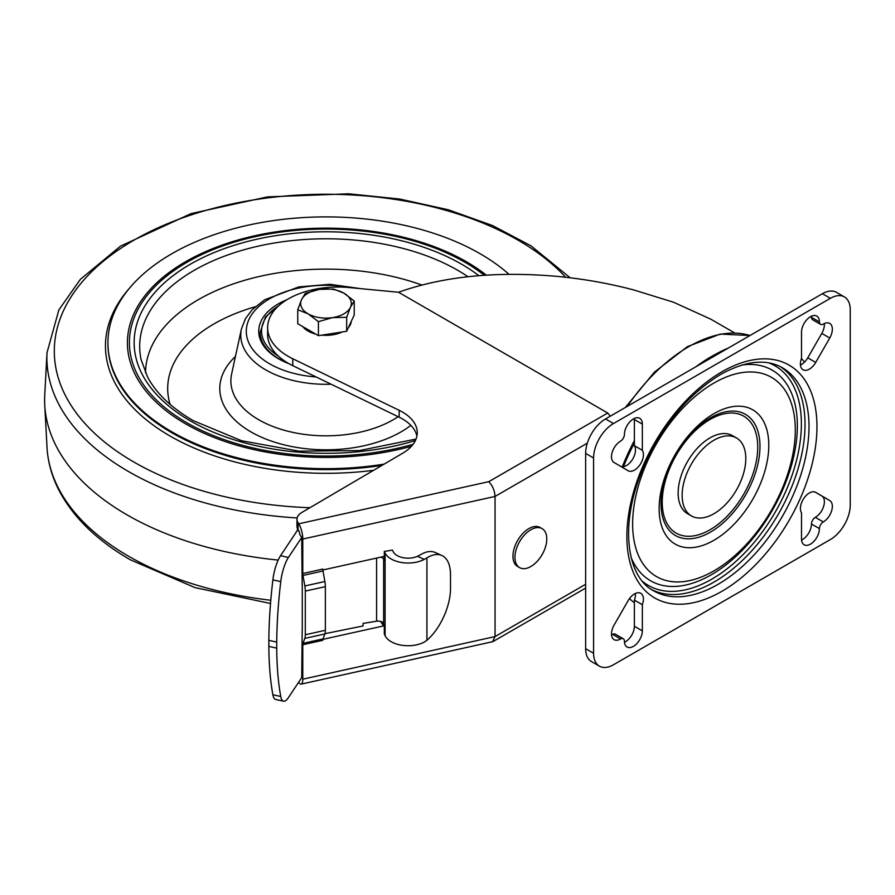 <?xml version="1.0" encoding="UTF-8"?>
<svg xmlns="http://www.w3.org/2000/svg" width="895" height="895" viewBox="0 0 895 895"><rect width="100%" height="100%" fill="white"/><g stroke="black" fill="none" stroke-linecap="round" stroke-linejoin="round"><path stroke-width="1.34" d="M276.734 642.107A225.104 65.861 -77.5 0 1 280.762 581.627A22.509 6.589 -77.5 0 1 288.425 557.462L301.727 537.459L302.186 585.442A2.819 0.828 -102.5 0 1 302.275 586.538L302.275 630.192A2.819 0.828 -102.5 0 1 302.186 631.009L301.727 677.604L288.425 697.608A22.509 6.589 -77.5 0 1 283.558 701.199A22.509 6.589 -77.5 0 1 280.762 696.5A225.104 65.861 -77.5 0 1 276.734 648.137L276.734 642.107L268.847 640.361A225.104 65.861 -77.5 0 1 272.885 579.882A22.509 6.589 -77.5 0 1 280.538 555.717L296.894 531.115A16.882 9.744 0 0 1 297.968 529.806L299.4 532.201M283.558 701.199L275.671 699.454A22.509 6.589 -77.5 0 1 272.885 694.755A225.104 65.861 -77.5 0 1 268.847 646.391L268.847 640.361M276.734 648.137L268.847 646.391M301.727 537.459L299.758 534.505A2.819 0.828 -102.5 0 0 298.751 530.69L298.091 529.695A16.882 9.744 180 0 1 296.972 526.204L296.972 519.313A16.882 9.744 180 0 1 301.816 512.477L402.739 453.194A50.646 29.244 180 0 0 417.26 432.699A50.646 29.244 180 0 0 399.17 410.302L292.755 358.761A70.347 40.611 180 0 1 267.627 327.648A70.347 40.611 180 0 1 349.43 287.575L398.555 292.262C443.282 276.298 496.3 271.017 557.63 276.421C583.887 278.949 609.394 283.491 634.163 290.069L673.543 302.23L710.899 319.235L734.672 332.951M298.673 682.191L298.751 682.314A11.255 3.289 -102.5 0 0 301.19 684.116A11.255 3.289 -102.5 0 0 302.778 679.193L302.778 644.736L322.826 640.294A4.218 1.231 -102.5 0 1 323.017 638.918L324.863 633.951A11.255 3.289 -102.5 0 0 325.355 630.293L325.355 586.65A11.255 3.289 -102.5 0 0 324.863 581.526L323.017 570.988A4.218 1.231 -102.5 0 1 322.826 569.075L302.778 573.516A4.218 1.231 -102.5 0 0 302.969 575.429L323.017 570.988M302.969 575.429L304.815 585.968A11.255 3.289 -102.5 0 1 305.307 591.092L305.307 634.745A11.255 3.289 -102.5 0 1 304.815 638.392L302.969 643.36A4.218 1.231 -102.5 0 0 302.778 644.736M302.778 573.516L302.778 539.047A11.255 3.289 -102.5 0 0 298.751 523.799L298.091 522.803A16.882 9.744 180 0 1 296.972 519.313M441.873 555.493L435.216 552.495A42.21 21.212 114.3 0 0 420.27 554.878L417.473 556.332A15.472 8.939 0 0 1 393.207 551.689L392.413 550.101L384.302 551.443L385.085 553.032A23.919 13.805 0 0 0 424.264 559.386L426.926 557.876L426.926 640.283A42.21 21.212 114.3 0 0 450.498 588.552L450.498 574.769A42.21 21.212 114.3 0 0 441.873 555.493A42.21 21.212 114.3 0 0 426.926 557.876M380.834 557.137A5.627 3.244 0 0 1 383.631 559.274L383.631 623.602L384.302 624.956L384.302 634.152L385.085 635.741A23.919 13.805 0 0 0 424.264 642.095L426.926 640.283M384.302 556.399A7.037 5.359 -33.6 0 0 383.563 556.533L322.871 569.981M383.631 623.602A5.627 3.244 0 0 0 376.582 621.197L363.057 623.435L363.057 625.963L324.952 633.682M322.905 639.354L383.563 625.907A7.037 5.359 -33.6 0 0 384.302 625.717M383.631 559.274L384.302 560.628L384.302 551.443M302.778 679.193L495.047 636.58L495.047 496.445L587.321 443.17M585.632 584.29L495.047 636.58L492.563 641.704L301.19 684.116M298.751 523.799L488.782 481.678C492.574 485.616 494.666 490.538 495.047 496.445L302.778 539.047M610.289 416.197L607.716 413.02L398.555 292.262M713.964 440.195A45.018 25.989 -60 0 1 736.473 437.957A45.018 25.989 -60 0 1 736.473 489.945A45.018 25.989 -60 0 1 691.455 515.934A45.018 25.989 -60 0 1 684.552 479.865A45.018 25.989 -60 0 1 713.964 440.195M691.455 515.934L687.472 513.64A45.018 25.989 -60 0 1 680.569 477.572A45.018 25.989 -60 0 1 709.981 437.89A45.018 25.989 -60 0 1 732.49 435.664L736.473 437.957M713.964 540.256A77.529 44.761 -60 0 1 666.484 472.705A77.529 44.761 -60 0 1 761.444 417.887A77.529 44.761 -60 0 1 713.964 540.256M713.964 383.038A115.03 66.409 -60 0 1 784.4 483.244A115.03 66.409 -60 0 1 643.527 564.577A115.03 66.409 -60 0 1 713.964 383.038M699.51 364.679A149.129 86.099 -60 0 1 713.964 355.192A149.129 86.099 -60 0 1 728.407 347.998M801.472 358.492A149.129 86.099 -60 0 1 804.448 362.184M634.376 602.782A149.129 86.099 -60 0 1 629.476 598.587M623.479 466.664A149.129 86.099 -60 0 1 634.376 443.014M622.338 466.742A144.912 83.66 -60 0 1 634.376 440.62M695.941 366.737A144.912 83.66 -60 0 1 715.709 354.196M623.3 466.687A143.301 82.732 -60 0 1 634.376 442.466M519.603 567.631L517.612 566.479A22.509 13 -60 0 1 514.166 548.445A22.509 13 -60 0 1 528.867 528.609A22.509 13 -60 0 1 540.121 527.491L542.113 528.643A22.509 13 -60 0 1 546.778 538.947A22.509 13 -60 0 1 536.944 561.601A22.509 13 -60 0 1 519.603 567.631A22.509 13 -60 0 1 516.158 549.586A22.509 13 -60 0 1 530.858 529.75A22.509 13 -60 0 1 542.113 528.643M399.17 410.302L399.17 417.193A50.646 29.244 180 0 1 416.913 436.145M399.17 417.193L292.755 365.652A70.347 40.611 180 0 1 267.627 334.54L267.627 327.648M815.099 492.06L821.789 495.975A12.664 7.305 120 0 1 823.68 506.201A12.664 7.305 120 0 1 815.323 517.332L823.288 521.93A12.664 7.305 120 0 0 831.634 510.799A12.664 7.305 120 0 0 829.743 500.573L815.714 492.362A12.664 7.305 120 0 0 815.692 492.351A12.664 7.305 120 0 0 804.001 498.135A12.664 7.305 120 0 0 801.506 512.801L801.506 538.98A12.664 7.305 120 0 0 804.124 544.775A12.664 7.305 120 0 0 813.891 541.374A12.664 7.305 120 0 0 819.406 528.609A5.627 3.256 120 0 1 823.288 521.93M815.323 517.332A5.627 3.256 120 0 0 811.452 524.022L819.406 528.609M801.551 540.043A12.664 7.305 120 0 0 811.452 524.022M830.359 539.551A28.137 16.244 120 0 0 850.25 505.093L850.25 309.815A28.137 16.244 120 0 0 844.421 296.939A28.137 16.244 120 0 0 830.359 298.326L613.489 423.536A28.137 16.244 120 0 0 593.586 457.994L593.586 653.272A28.137 16.244 120 0 0 599.415 666.16A28.137 16.244 120 0 0 613.489 664.761L830.359 539.551M844.421 296.939L836.467 292.341A28.137 16.244 120 0 0 822.393 293.728L605.523 418.938A28.137 16.244 120 0 0 585.632 453.396L585.632 648.685A28.137 16.244 120 0 0 591.461 661.562L599.415 666.16M642.341 630.874L642.341 604.696A12.664 7.305 120 0 0 640.809 593.318A12.664 7.305 120 0 0 628.122 600.668L614.093 625.079A12.664 7.305 120 0 0 614.115 639.656A12.664 7.305 120 0 0 620.559 638.974A5.627 3.256 120 0 1 623.267 638.75A5.627 3.256 120 0 1 624.43 641.189A12.664 7.305 120 0 0 627.048 647.007A12.664 7.305 120 0 0 636.804 643.617A12.664 7.305 120 0 0 642.341 630.874L634.376 626.276L634.376 600.109L642.341 604.696M624.475 642.274A12.664 7.305 120 0 0 634.376 626.276M623.267 638.75L615.312 634.152A5.627 3.256 120 0 0 612.594 634.376L620.559 638.974M611.542 634.924A12.664 7.305 120 0 0 612.594 634.376M614.093 462.514L628.122 470.725A12.664 7.305 120 0 0 628.145 470.748A12.664 7.305 120 0 0 639.847 464.952A12.664 7.305 120 0 0 642.341 450.286L642.341 424.107A12.664 7.305 120 0 0 639.712 418.312A12.664 7.305 120 0 0 629.946 421.713A12.664 7.305 120 0 0 624.43 434.478A5.627 3.256 120 0 1 620.559 441.168A12.664 7.305 120 0 0 612.202 452.299A12.664 7.305 120 0 0 614.093 462.514M620.783 466.429A12.664 7.305 120 0 0 632.206 459.885A12.664 7.305 120 0 0 634.376 445.688L634.376 419.52A12.664 7.305 120 0 0 634.331 418.457M634.376 445.688L642.341 450.286M815.714 362.419L829.743 338.008A12.664 7.305 120 0 0 829.721 323.431A12.664 7.305 120 0 0 823.288 324.124A5.627 3.256 120 0 1 820.581 324.337A5.627 3.256 120 0 1 819.406 321.909A12.664 7.305 120 0 0 816.788 316.08A12.664 7.305 120 0 0 807.033 319.47A12.664 7.305 120 0 0 801.506 332.213L801.506 358.392A12.664 7.305 120 0 0 803.028 369.769A12.664 7.305 120 0 0 815.714 362.419L807.76 357.832L821.789 333.421A12.664 7.305 120 0 0 824.34 323.576M800.466 365.037A12.664 7.305 120 0 0 807.76 357.832M811.407 316.215A12.664 7.305 120 0 1 811.452 317.311L819.406 321.909M811.452 317.311A5.627 3.256 120 0 0 812.615 319.75L820.581 324.337M634.376 600.109A12.664 7.305 120 0 0 635.416 593.452M780.362 366.648A128.779 74.352 -60 0 1 778.359 514.133A128.779 74.352 -60 0 1 651.638 589.604M384.145 464.125A218.067 125.893 180 0 1 171.795 431.804A218.067 125.893 180 0 1 107.926 342.785A218.067 125.893 180 0 1 264.137 222.061A218.067 125.893 180 0 1 508.964 274.295M486.265 275.112A198.567 114.638 0 0 0 196.799 255.724A198.567 114.638 0 0 0 185.578 423.85A198.567 114.638 0 0 0 411.499 446.247M278.177 560.08A281.377 162.454 180 0 1 127.023 514.86A281.377 162.454 180 0 1 44.75 404.999A281.377 162.454 180 0 1 44.75 394.975L47.01 352.686L58.857 309.916L80.427 279.274L120.467 246.17L191.127 213.581L267.471 196.878L348.804 193.801L399.741 199.048L448.149 209.732L492.373 225.473L530.925 245.801L570.171 277.774M289.152 363.784A67.248 38.821 180 0 1 278.434 358.75A67.248 38.821 180 0 1 286.948 299.68M260.143 332.325A65.838 38.015 0 0 0 260.143 332.448A65.838 38.015 0 0 0 278.938 359.04M297.744 309.715L297.744 323.721L318.419 335.659L332.548 333.477L346.667 331.284L354.23 314.984L354.23 300.977L350.448 307.276L346.667 317.277L332.548 317.624L318.419 321.652L308.081 313.832L297.744 309.715L301.525 299.713L305.307 293.403L319.437 289.376L333.555 289.04L343.893 293.157L354.23 300.977M351.287 321.316A25.328 14.622 180 0 1 348.412 327.525M342.147 331.989A25.328 14.622 180 0 1 321.752 335.144M315.7 334.092A25.328 14.622 180 0 1 302.846 326.664M318.419 321.652L318.419 335.659M346.667 317.277L346.667 331.284M319.437 289.376A25.328 14.622 180 0 1 343.893 293.157A25.328 14.622 180 0 1 350.448 307.276A25.328 14.622 180 0 1 332.548 317.624A25.328 14.622 180 0 1 308.081 313.832A25.328 14.622 180 0 1 301.525 299.713A25.328 14.622 180 0 1 319.437 289.376M298.091 522.803L298.091 529.695M385.085 553.032L385.085 635.741M380.554 621.376L383.563 625.907M302.969 643.36L323.017 638.918M304.815 638.392L324.863 633.951M304.815 585.968L324.863 581.526M305.307 591.092L325.355 586.65M305.307 634.745L325.355 630.293M488.782 481.678L607.716 413.02M709.981 419.52A67.528 38.988 -60 0 1 751.341 478.344A67.528 38.988 -60 0 1 668.632 526.092A67.528 38.988 -60 0 1 709.981 419.52M710.496 417.808A69.978 40.409 -60 0 1 759.978 446.381A69.978 40.409 -60 0 1 710.496 532.089A69.978 40.409 -60 0 1 661.013 503.516A69.978 40.409 -60 0 1 710.496 417.808M742.347 364.936A121.619 70.224 -60 0 1 772.184 510.564A121.619 70.224 -60 0 1 631.143 557.54M768.615 362.844A126.754 73.189 -60 0 1 796.147 461.82A126.754 73.189 -60 0 1 711.76 579.177A126.754 73.189 -60 0 1 642.465 581.336M627.339 406.341A141.6 81.758 -60 0 1 688.669 346.723A141.6 81.758 -60 0 1 749.988 335.536L720.195 334.081L687.349 346.689L654.413 372.141L625.281 407.538M292.755 358.761L292.755 365.652M297.834 529.281L297.834 529.952M376.582 558.077L376.582 621.197M417.473 556.332L424.264 559.386M288.425 557.462L280.538 555.717M280.762 696.5L272.885 694.755M280.762 581.627L272.885 579.882M821.789 495.975L829.743 500.573M822.393 293.728L830.359 298.326M605.523 418.938L613.489 423.536M585.632 453.396L593.586 457.994M585.632 648.685L593.586 653.272M634.376 419.52L642.341 424.107M821.789 333.421L829.743 338.008M721.918 371.794A134.407 77.608 -60 0 1 804.236 488.894A134.407 77.608 -60 0 1 639.612 583.943A134.407 77.608 -60 0 1 721.918 371.794M782.331 367.722A128.779 74.352 -60 0 1 782.331 516.426A128.779 74.352 -60 0 1 653.551 590.778C626.936 577.085 619.799 525.936 641.1 473.354C659.716 428.56 686.264 395.568 720.755 374.378C745.557 360.741 766.086 358.526 782.331 367.722M270.793 600.276A279.106 161.145 180 0 1 128.634 556.254A279.106 161.145 180 0 1 47.01 447.287L44.75 404.999M297.14 517.948A279.106 161.145 180 0 1 128.634 471.609A279.106 161.145 180 0 1 47.01 352.686M309.927 507.711A271.7 156.871 180 0 1 133.87 462.044A271.7 156.871 180 0 1 164.199 225.104A271.7 156.871 180 0 1 565.685 277.249M373.595 470.311A220.539 127.325 180 0 1 170.05 436.022A220.539 127.325 180 0 1 129.54 288.134M381.986 465.389A218.067 125.893 180 0 1 171.795 432.732A218.067 125.893 180 0 1 107.926 343.714L107.926 342.785M413.11 444.3A196.598 113.508 180 0 1 186.977 422.809A196.598 113.508 180 0 1 197.829 256.485A196.598 113.508 180 0 1 484.284 275.235M415.403 440.541A191.843 110.756 180 0 1 190.333 420.874A191.843 110.756 180 0 1 199.921 259.069A191.843 110.756 180 0 1 478.87 275.649M331.072 384.212A85.226 49.203 180 0 1 265.726 369.881A85.226 49.203 180 0 1 241.426 328.957L245.465 318.62L252.166 309.759L264.618 299.814L298.751 286.915L330.009 284.319L360.707 288.649M316.08 376.94A79.689 46.003 180 0 1 269.641 363.829A79.689 46.003 180 0 1 258.454 306.873A79.689 46.003 180 0 1 352.082 287.821M398.141 416.69A95.116 54.919 180 0 1 258.733 419.744A95.116 54.919 180 0 1 231.615 374.065L241.426 328.957M410.861 425.36A106.203 61.319 180 0 1 250.891 431.86A106.203 61.319 180 0 1 235.441 356.456M170.095 404.361A158.303 91.391 180 0 1 255.321 306.716M145.527 372.868A180.466 104.189 180 0 1 238.909 282.059A180.466 104.189 180 0 1 421.758 285.002M416.052 439.042L359.331 450.565L299.109 451.169L241.706 440.787L193.152 420.594C171.504 407.941 156.301 393.386 147.53 376.952L141.153 359.779A186.294 107.557 180 0 1 244.066 249.75A186.294 107.557 180 0 1 457.725 270.29A186.294 107.557 180 0 1 467.94 276.689M288.817 363.594A65.838 38.015 180 0 1 279.43 359.096A65.838 38.015 180 0 1 260.143 332.213L260.143 332.448M278.434 356.165A64.429 37.198 180 0 1 278.591 305.866M493.212 641.447L585.632 588.093M297.42 528.43L297.42 530.422M270.525 603.476L195.076 587.646L130.368 559.822C96.57 540.256 72.629 516.795 58.533 489.442C51.653 475.771 47.815 461.719 47.01 447.287M260.143 332.213L265.479 316.942L280.381 304.311"/></g></svg>
